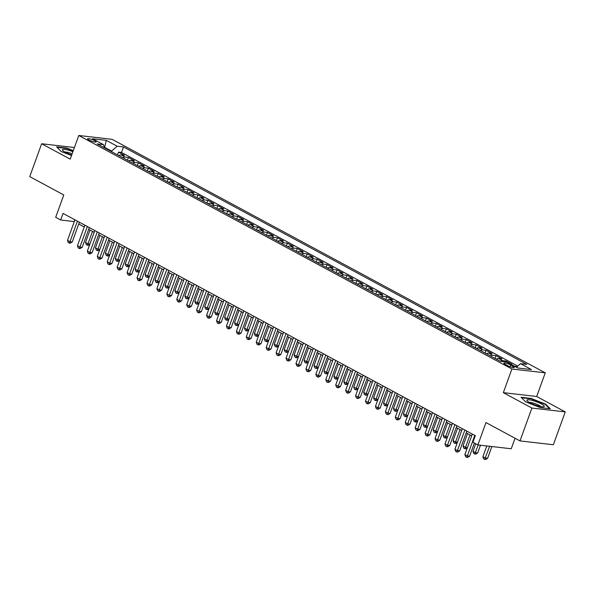 <?xml version="1.0" encoding="UTF-8"?>
<svg xmlns="http://www.w3.org/2000/svg" width="595" height="595" viewBox="0 0 595 595"><rect width="100%" height="100%" fill="white"/><g stroke="black" fill="none" stroke-linecap="round" stroke-linejoin="round"><path stroke-width="0.89" d="M88.975 140.033A4.552 0.855 19.9 0 0 93.46 141.759A4.552 0.855 19.9 0 0 96.137 141.915A4.552 0.855 19.9 0 0 94.739 140.695A4.552 0.855 19.9 0 0 90.254 138.962A4.552 0.855 19.9 0 0 87.577 138.814A4.552 0.855 19.9 0 0 88.975 140.033M545.258 372.834L112.12 139.327L78.771 135.489L511.908 368.997L545.258 372.834L536.69 396.493L503.34 392.655L531.9 408.058L565.25 411.896L536.69 396.493M565.25 411.896L553.35 444.755L520.008 440.917L485.981 422.576L477.889 444.926L511.239 448.764L515.047 438.247M74.42 147.523L41.65 143.752L29.75 176.611L63.777 194.959L55.685 217.301L60.653 219.979L74.293 221.6M531.9 408.058L520.008 440.917M516.862 366.899L515.858 366.356L515.679 366.862M510.458 364.051L511.886 364.214L505.929 361.001L505.579 361.953M496.356 359.12A5.69 3.466 118.3 0 1 498.662 358.48L501.949 358.859L495.992 355.646L494.995 358.391M486.42 353.765A5.69 3.466 118.3 0 1 488.726 353.125L492.02 353.504L486.055 350.291L485.066 353.036M476.491 348.41A5.69 3.466 118.3 0 1 478.796 347.77L482.084 348.149L476.119 344.936L475.13 347.681M466.554 343.055A5.69 3.466 118.3 0 1 468.86 342.415L472.147 342.794L466.19 339.581L465.193 342.326M456.618 337.7A5.69 3.466 118.3 0 1 458.923 337.06L462.211 337.432L456.253 334.219L455.257 336.963M446.689 332.345A5.69 3.466 118.3 0 1 448.987 331.698L452.282 332.077L446.317 328.864L445.328 331.608M436.752 326.99A5.69 3.466 118.3 0 1 439.058 326.343L442.345 326.722L436.388 323.509L435.391 326.253M426.816 321.635A5.69 3.466 118.3 0 1 429.121 320.988L432.409 321.367L426.451 318.154L425.455 320.898M416.887 316.28A5.69 3.466 118.3 0 1 419.185 315.633L422.48 316.012L416.515 312.799L415.526 315.543M406.95 310.925A5.69 3.466 118.3 0 1 409.256 310.278L412.543 310.657L406.586 307.444L405.589 310.188M397.014 305.562A5.69 3.466 118.3 0 1 399.319 304.923L402.607 305.302L396.649 302.089L395.653 304.833M387.077 300.207A5.69 3.466 118.3 0 1 389.383 299.568L392.678 299.947L386.713 296.734L385.724 299.478M377.148 294.852A5.69 3.466 118.3 0 1 379.454 294.213L382.741 294.592L376.776 291.379L375.787 294.123M367.212 289.497A5.69 3.466 118.3 0 1 369.517 288.858L372.805 289.237L366.847 286.024L365.851 288.768M357.275 284.142A5.69 3.466 118.3 0 1 359.581 283.503L362.868 283.875L356.911 280.662L355.914 283.406M347.346 278.787A5.69 3.466 118.3 0 1 349.644 278.14L352.939 278.519L346.974 275.307L345.985 278.051M337.41 273.432A5.69 3.466 118.3 0 1 339.715 272.785L343.003 273.164L337.045 269.952L336.049 272.696M327.473 268.077A5.69 3.466 118.3 0 1 329.779 267.43L333.066 267.81L327.109 264.596L326.112 267.341M317.544 262.722A5.69 3.466 118.3 0 1 319.842 262.075L323.137 262.454L317.172 259.242L316.183 261.986M307.608 257.367A5.69 3.466 118.3 0 1 309.913 256.72L313.201 257.1L307.243 253.887L306.247 256.631M297.671 252.005A5.69 3.466 118.3 0 1 299.977 251.365L303.264 251.745L297.307 248.532L296.31 251.276M287.735 246.65A5.69 3.466 118.3 0 1 290.04 246.01L293.335 246.389L287.37 243.177L286.381 245.921M277.805 241.295A5.69 3.466 118.3 0 1 280.111 240.655L283.399 241.035L277.434 237.821L276.444 240.566M267.869 235.94A5.69 3.466 118.3 0 1 270.175 235.3L273.462 235.679L267.505 232.466L266.508 235.211M257.933 230.585A5.69 3.466 118.3 0 1 260.238 229.945L263.526 230.317L257.568 227.104L256.571 229.849M248.003 225.23A5.69 3.466 118.3 0 1 250.302 224.583L253.596 224.962L247.632 221.749L246.642 224.493M238.067 219.875A5.69 3.466 118.3 0 1 240.373 219.228L243.66 219.607L237.703 216.394L236.706 219.138M228.13 214.52A5.69 3.466 118.3 0 1 230.436 213.873L233.723 214.252L227.766 211.039L226.769 213.784M218.201 209.165A5.69 3.466 118.3 0 1 220.5 208.518L223.794 208.897L217.829 205.684L216.84 208.429M208.265 203.81A5.69 3.466 118.3 0 1 210.571 203.163L213.858 203.542L207.893 200.329L206.904 203.074M198.328 198.447A5.69 3.466 118.3 0 1 200.634 197.808L203.921 198.187L197.964 194.974L196.967 197.718M188.392 193.092A5.69 3.466 118.3 0 1 190.697 192.453L193.992 192.832L188.027 189.619L187.031 192.363M178.463 187.737A5.69 3.466 118.3 0 1 180.768 187.098L184.056 187.477L178.091 184.264L177.102 187.008M168.526 182.382A5.69 3.466 118.3 0 1 170.832 181.743L174.119 182.122L168.162 178.909L167.165 181.654M158.59 177.027A5.69 3.466 118.3 0 1 160.895 176.388L164.183 176.76L158.225 173.547L157.229 176.291M148.661 171.672A5.69 3.466 118.3 0 1 150.959 171.025L154.254 171.405L148.289 168.192L147.3 170.936M138.724 166.317A5.69 3.466 118.3 0 1 141.03 165.67L144.317 166.05L138.36 162.837L137.363 165.581M128.788 160.962A5.69 3.466 118.3 0 1 131.093 160.315L134.381 160.695L128.423 157.482L127.427 160.226M477.889 444.926L472.928 442.249L475.308 435.674L63.033 213.412L60.653 219.979M512.987 366.215L510.8 365.033A4.41 0.826 19.9 0 0 506.449 363.359A4.41 0.826 19.9 0 0 503.853 363.21A4.41 0.826 19.9 0 0 505.214 364.393L507.394 365.568A4.41 0.826 19.9 0 0 511.745 367.249A4.41 0.826 19.9 0 0 514.34 367.398A4.41 0.826 19.9 0 0 512.987 366.215L512.54 367.435M104.452 147.843L103.5 144.652L97.186 143.923L500.521 361.366L506.828 362.095L517.754 367.985L531.454 369.562L520.528 363.671L526.835 364.393L123.507 146.95L117.2 146.229L111.689 151.071L104.281 147.27M103.5 144.652L92.567 138.761L106.267 140.338L117.2 146.229M514.43 366.193L515.858 366.356M517.762 366.103L121.506 152.476L118.487 152.127L117.498 154.871M118.851 155.607A5.69 3.466 118.3 0 1 121.157 154.96L124.452 155.34L118.487 152.127M122.83 157.749A5.69 3.466 -61.7 0 1 125.136 157.102L128.423 157.482M132.759 163.104A5.69 3.466 -61.7 0 1 135.065 162.457L138.36 162.837M142.696 168.459A5.69 3.466 -61.7 0 1 145.002 167.812L148.289 168.192M152.632 173.814A5.69 3.466 -61.7 0 1 154.938 173.175L158.225 173.547M162.569 179.169A5.69 3.466 -61.7 0 1 164.867 178.53L168.162 178.909M172.498 184.524A5.69 3.466 -61.7 0 1 174.804 183.885L178.091 184.264M182.434 189.879A5.69 3.466 -61.7 0 1 184.74 189.24L188.027 189.619M192.371 195.234A5.69 3.466 -61.7 0 1 194.669 194.595L197.964 194.974M202.3 200.597A5.69 3.466 -61.7 0 1 204.606 199.95L207.893 200.329M212.237 205.952A5.69 3.466 -61.7 0 1 214.542 205.305L217.829 205.684M222.173 211.307A5.69 3.466 -61.7 0 1 224.479 210.66L227.766 211.039M232.109 216.662A5.69 3.466 -61.7 0 1 234.408 216.015L237.703 216.394M242.039 222.017A5.69 3.466 -61.7 0 1 244.344 221.37L247.632 221.749M251.975 227.372A5.69 3.466 -61.7 0 1 254.281 226.732L257.568 227.104M261.912 232.727A5.69 3.466 -61.7 0 1 264.21 232.087L267.505 232.466M271.841 238.082A5.69 3.466 -61.7 0 1 274.146 237.442L277.434 237.821M281.777 243.437A5.69 3.466 -61.7 0 1 284.083 242.797L287.37 243.177M291.714 248.792A5.69 3.466 -61.7 0 1 294.019 248.152L297.307 248.532M301.643 254.154A5.69 3.466 -61.7 0 1 303.948 253.507L307.243 253.887M311.579 259.509A5.69 3.466 -61.7 0 1 313.885 258.862L317.172 259.242M321.516 264.864A5.69 3.466 -61.7 0 1 323.821 264.217L327.109 264.596M331.452 270.219A5.69 3.466 -61.7 0 1 333.75 269.572L337.045 269.952M341.381 275.574A5.69 3.466 -61.7 0 1 343.687 274.927L346.974 275.307M351.318 280.929A5.69 3.466 -61.7 0 1 353.623 280.29L356.911 280.662M361.254 286.284A5.69 3.466 -61.7 0 1 363.552 285.645L366.847 286.024M371.183 291.639A5.69 3.466 -61.7 0 1 373.489 291L376.776 291.379M381.12 296.994A5.69 3.466 -61.7 0 1 383.425 296.355L386.713 296.734M391.056 302.349A5.69 3.466 -61.7 0 1 393.362 301.71L396.649 302.089M400.985 307.712A5.69 3.466 -61.7 0 1 403.291 307.065L406.586 307.444M410.922 313.067A5.69 3.466 -61.7 0 1 413.228 312.42L416.515 312.799M420.858 318.422A5.69 3.466 -61.7 0 1 423.164 317.775L426.451 318.154M430.795 323.777A5.69 3.466 -61.7 0 1 433.093 323.13L436.388 323.509M440.724 329.132A5.69 3.466 -61.7 0 1 443.03 328.485L446.317 328.864M450.66 334.487A5.69 3.466 -61.7 0 1 452.966 333.847L456.253 334.219M460.597 339.842A5.69 3.466 -61.7 0 1 462.895 339.202L466.19 339.581M470.526 345.197A5.69 3.466 -61.7 0 1 472.832 344.557L476.119 344.936M480.463 350.552A5.69 3.466 -61.7 0 1 482.768 349.912L486.055 350.291M490.399 355.907A5.69 3.466 -61.7 0 1 492.705 355.267L495.992 355.646M500.328 361.269A5.69 3.466 -61.7 0 1 502.634 360.622L505.929 361.001M503.34 392.655L511.908 368.997M41.65 143.752L70.21 159.148L78.771 135.489M78.741 224.003L84.23 226.963M88.677 229.358L94.159 232.318M98.606 234.713L104.095 237.673M108.543 240.068L114.032 243.028M118.479 245.423L123.961 248.383M128.408 250.778L133.897 253.738M138.345 256.133L143.834 259.093M148.281 261.488L153.77 264.448M158.218 266.85L163.699 269.803M168.147 272.205L173.636 275.158M178.084 277.56L183.572 280.52M188.02 282.915L193.501 285.875M197.949 288.27L203.438 291.23M207.886 293.625L213.374 296.585M217.822 298.98L223.304 301.94M227.751 304.335L233.24 307.295M237.688 309.69L243.177 312.65M247.624 315.045L253.113 318.005M257.561 320.408L263.042 323.36M267.49 325.762L272.979 328.715M277.426 331.118L282.915 334.078M287.363 336.472L292.844 339.433M297.292 341.828L302.781 344.788M307.228 347.183L312.717 350.143M317.165 352.538L322.646 355.498M327.094 357.892L332.583 360.853M337.03 363.248L342.519 366.208M346.967 368.603L352.456 371.563M356.903 373.965L362.385 376.918M366.832 379.32L372.321 382.273M376.769 384.675L382.258 387.635M386.705 390.03L392.187 392.99M396.634 395.385L402.123 398.345M406.571 400.74L412.06 403.7M416.507 406.095L421.996 409.055M426.437 411.45L431.925 414.41M436.373 416.805L441.862 419.765M446.31 422.16L451.798 425.12M456.246 427.522L461.727 430.475M466.175 432.877L471.664 435.83M104.534 147.88L106.267 140.338M111.488 151.628L111.689 151.071M74.814 219.763L74.174 221.541M516.43 367.271L520.528 363.671M121.506 152.476L123.507 146.95M545.704 404.169L531.097 398.419L521.056 397.267L525.623 401.856L540.23 407.605L550.271 408.758L545.704 404.169L545.533 404.637M73.289 150.647L66.67 148.043L56.629 146.883L61.188 151.48L71.512 155.533M530.956 398.806L531.097 398.419M66.528 148.423L66.67 148.043M474.788 435.399L467.35 455.948L464.866 454.61L472.304 434.06M474.379 443.03L469.604 456.209L467.35 455.948L466.666 457.332L465.669 456.796L464.866 454.61M469.604 456.209L467.566 457.436L466.666 457.332M486.777 445.945L482.895 456.685L485.379 458.024L487.625 458.284L491.879 446.533M487.625 458.284L485.587 459.511L484.687 459.407L489.626 446.272M484.687 459.407L483.69 458.871L482.895 456.685M529.706 402.599A9.252 1.733 19.9 0 0 543.585 406.787A9.252 1.733 19.9 0 0 541.428 403.953A9.252 1.733 19.9 0 0 531 400.123A9.252 1.733 19.9 0 0 527.163 400.844A9.252 1.733 19.9 0 0 529.706 402.599M540.818 406.571A6.337 1.19 19.9 0 0 539.018 405.292A6.337 1.19 19.9 0 0 529.424 402.443M521.503 397.72L531.142 398.829L545.295 404.392L549.557 408.676M72.902 151.703A9.252 1.733 19.9 0 0 68.477 150.215A9.252 1.733 19.9 0 0 62.735 150.461A9.252 1.733 19.9 0 0 71.735 154.938M72.151 153.785A6.337 1.19 19.9 0 0 68.752 152.618A6.337 1.19 19.9 0 0 64.996 152.06M57.075 147.337L66.714 148.445L73.163 150.981M464.859 430.044L457.414 450.594L454.93 449.255L462.374 428.697M466.822 431.1L459.667 450.854L457.414 450.594L456.729 451.977L455.733 451.441L454.93 449.255M459.667 450.854L457.629 452.081L456.729 451.977M454.922 424.681L447.485 445.238L445.001 443.9L452.438 423.343M456.886 425.745L449.738 445.499L447.485 445.238L446.793 446.622L445.804 446.086L445.001 443.9M449.738 445.499L447.693 446.726L446.793 446.622M444.986 419.326L437.548 439.884L435.064 438.545L442.502 417.988M446.949 420.39L439.802 440.144L437.548 439.884L436.856 441.267L435.867 440.731L435.064 438.545M439.802 440.144L437.764 441.371L436.856 441.267M435.057 413.971L427.612 434.529L425.128 433.19L432.572 412.632M437.02 415.035L429.865 434.789L427.612 434.529L426.927 435.912L425.931 435.376L425.128 433.19M429.865 434.789L427.827 436.016L426.927 435.912M475.703 443.744L472.958 451.33L475.442 452.669L477.696 452.929L480.485 445.224M477.696 452.929L475.658 454.156L474.751 454.052L478.231 444.963M474.751 454.052L473.761 453.516L472.958 451.33M467.506 433.591L463.022 445.975L465.506 447.314L469.99 434.93M467.32 447.842L465.721 448.801L464.821 448.697L463.825 448.161L463.022 445.975M464.821 448.697L465.506 447.314L467.432 447.537M457.57 428.236L453.085 440.62L455.569 441.959L460.054 429.575M457.384 442.487L455.785 443.446L454.885 443.342L453.888 442.806L453.085 440.62M454.885 443.342L455.569 441.959L457.495 442.182M447.641 422.881L443.156 435.265L445.64 436.604L450.118 424.22M447.447 437.124L445.848 438.091L444.948 437.987L443.959 437.451L443.156 435.265M444.948 437.987L445.64 436.604L447.559 436.819M425.12 408.616L417.675 429.173L415.198 427.835L422.636 407.278M427.084 409.672L419.929 429.434L417.675 429.173L416.991 430.557L415.994 430.021L415.198 427.835M419.929 429.434L417.891 430.661L416.991 430.557M437.704 417.526L433.22 429.91L435.704 431.249L440.188 418.865M437.518 431.769L435.919 432.736L435.019 432.632L434.023 432.096L433.22 429.91M435.019 432.632L435.704 431.249L437.623 431.464M415.184 403.261L407.746 423.819L405.262 422.48L412.699 401.923M417.147 404.317L410 424.079L407.746 423.819L407.054 425.202L406.065 424.666L405.262 422.48M410 424.079L407.954 425.306L407.054 425.202M427.768 412.171L423.283 424.555L425.767 425.894L430.252 413.51M427.582 426.414L425.983 427.381L425.083 427.277L424.086 426.741L423.283 424.555M425.083 427.277L425.767 425.894L427.693 426.109M405.247 397.906L397.81 418.464L395.325 417.125L402.77 396.568M407.218 398.962L400.063 418.716L397.81 418.464L397.125 419.847L396.129 419.311L395.325 417.125M400.063 418.716L398.025 419.951L397.125 419.847M417.831 406.809L413.354 419.192L415.838 420.531L420.315 408.155M417.645 421.059L416.046 422.026L415.146 421.922L414.157 421.386L413.354 419.192M415.146 421.922L415.838 420.531L417.757 420.754M395.318 392.551L387.873 413.101L385.389 411.762L392.834 391.213M397.281 393.607L390.127 413.361L387.873 413.101L387.189 414.492L386.192 413.956L385.389 411.762M390.127 413.361L388.089 414.596L387.189 414.492M407.902 401.454L403.417 413.837L405.902 415.176L410.386 402.793M407.709 415.704L406.117 416.671L405.21 416.567L404.221 416.031L403.417 413.837M405.21 416.567L405.902 415.176L407.82 415.399M385.381 387.196L377.944 407.746L375.46 406.407L382.897 385.857M387.345 388.252L380.198 408.006L377.944 407.746L377.252 409.137L376.263 408.601L375.46 406.407M380.198 408.006L378.152 409.241L377.252 409.137M397.966 396.099L393.481 408.482L395.965 409.821L400.45 397.438M397.78 410.349L396.181 411.309L395.281 411.204L394.284 410.669L393.481 408.482M395.281 411.204L395.965 409.821L397.891 410.044M375.445 381.841L368.007 402.391L365.523 401.052L372.961 380.503M377.409 382.897L370.261 402.651L368.007 402.391L367.316 403.774L366.327 403.239L365.523 401.052M370.261 402.651L368.223 403.879L367.316 403.774M388.029 390.744L383.552 403.127L386.036 404.466L390.513 392.083M387.843 404.994L386.244 405.954L385.344 405.849L384.348 405.314L383.552 403.127M385.344 405.849L386.036 404.466L387.955 404.689M365.516 376.486L358.071 397.036L355.587 395.697L363.032 375.14M367.479 377.542L360.325 397.296L358.071 397.036L357.387 398.419L356.39 397.884L355.587 395.697M360.325 397.296L358.287 398.524L357.387 398.419M378.1 385.389L373.615 397.772L376.1 399.111L380.584 386.728M377.907 399.639L376.315 400.599L375.408 400.495L374.419 399.959L373.615 397.772M375.408 400.495L376.1 399.111L378.018 399.334M355.579 371.124L348.142 391.681L345.658 390.342L353.095 369.785M357.543 372.187L350.388 391.941L348.142 391.681L347.45 393.064L346.461 392.529L345.658 390.342M350.388 391.941L348.35 393.169L347.45 393.064M368.164 380.034L363.679 392.417L366.163 393.756L370.648 381.373M367.978 394.284L366.379 395.244L365.479 395.139L364.482 394.604L363.679 392.417M365.479 395.139L366.163 393.756L368.082 393.979M345.643 365.769L338.205 386.326L335.721 384.987L343.159 364.43M347.606 366.832L340.459 386.586L338.205 386.326L337.514 387.709L336.525 387.174L335.721 384.987M340.459 386.586L338.421 387.814L337.514 387.709M358.227 374.679L353.742 387.062L356.226 388.401L360.711 376.018M358.041 388.929L356.442 389.889L355.542 389.785L354.546 389.249L353.742 387.062M355.542 389.785L356.226 388.401L358.153 388.624M335.714 360.414L328.269 380.971L325.785 379.632L333.23 359.075M337.677 361.477L330.522 381.231L328.269 380.971L327.585 382.354L326.588 381.819L325.785 379.632M330.522 381.231L328.485 382.459L327.585 382.354M348.291 369.324L343.813 381.707L346.297 383.046L350.775 370.663M348.105 383.567L346.506 384.534L345.606 384.43L344.617 383.894L343.813 381.707M345.606 384.43L346.297 383.046L348.216 383.262M325.777 355.059L318.332 375.616L315.856 374.277L323.293 353.72M327.741 356.115L320.586 375.876L318.332 375.616L317.648 376.999L316.652 376.464L315.856 374.277M320.586 375.876L318.548 377.104L317.648 376.999M338.362 363.969L333.877 376.352L336.361 377.691L340.846 365.308M338.176 378.212L336.577 379.179L335.677 379.075L334.68 378.539L333.877 376.352M335.677 379.075L336.361 377.691L338.28 377.907M315.841 349.704L308.403 370.261L305.919 368.922L313.357 348.365M317.804 350.76L310.657 370.521L308.403 370.261L307.712 371.644L306.722 371.109L305.919 368.922M310.657 370.521L308.612 371.749L307.712 371.644M328.425 358.614L323.94 370.997L326.424 372.336L330.909 359.953M328.239 372.857L326.64 373.824L325.74 373.72L324.744 373.184L323.94 370.997M325.74 373.72L326.424 372.336L328.351 372.552M305.904 344.349L298.467 364.906L295.983 363.567L303.428 343.01M307.875 345.405L300.72 365.159L298.467 364.906L297.783 366.289L296.786 365.754L295.983 363.567M300.72 365.159L298.683 366.394L297.783 366.289M318.489 353.252L314.011 365.635L316.495 366.974L320.973 354.598M318.303 367.502L316.704 368.469L315.804 368.364L314.815 367.829L314.011 365.635M315.804 368.364L316.495 366.974L318.414 367.197M295.975 338.994L288.53 359.544L286.046 358.205L293.491 337.655M297.939 340.05L290.784 359.804L288.53 359.544L287.846 360.934L286.85 360.399L286.046 358.205M290.784 359.804L288.746 361.039L287.846 360.934M308.56 347.897L304.075 360.28L306.559 361.619L311.044 349.235M308.366 362.147L306.775 363.114L305.867 363.01L304.878 362.474L304.075 360.28M305.867 363.01L306.559 361.619L308.478 361.842M286.039 333.639L278.601 354.189L276.117 352.85L283.555 332.3M288.002 334.695L280.855 354.449L278.601 354.189L277.91 355.579L276.92 355.044L276.117 352.85M280.855 354.449L278.81 355.684L277.91 355.579M298.623 342.541L294.138 354.925L296.622 356.264L301.107 343.88M298.437 356.792L296.838 357.751L295.938 357.647L294.942 357.112L294.138 354.925M295.938 357.647L296.622 356.264L298.549 356.487M276.102 328.284L268.665 348.834L266.181 347.495L273.618 326.945M278.066 329.34L270.918 349.094L268.665 348.834L267.973 350.217L266.984 349.682L266.181 347.495M270.918 349.094L268.88 350.321L267.973 350.217M288.687 337.187L284.209 349.57L286.686 350.909L291.171 338.525M288.501 351.437L286.902 352.396L286.002 352.292L285.005 351.757L284.209 349.57M286.002 352.292L286.686 350.909L288.612 351.132M266.173 322.929L258.728 343.479L256.244 342.14L263.689 321.583M268.137 323.985L260.982 343.739L258.728 343.479L258.044 344.862L257.047 344.327L256.244 342.14M260.982 343.739L258.944 344.966L258.044 344.862M278.757 331.832L274.273 344.215L276.757 345.554L281.234 333.17M278.564 346.082L276.965 347.041L276.065 346.937L275.076 346.402L274.273 344.215M276.065 346.937L276.757 345.554L278.676 345.777M256.237 317.566L248.799 338.124L246.315 336.785L253.753 316.228M258.2 318.63L251.045 338.384L248.799 338.124L248.108 339.507L247.111 338.971L246.315 336.785M251.045 338.384L249.008 339.611L248.108 339.507M268.821 326.476L264.336 338.86L266.82 340.199L271.305 327.815M268.635 340.727L267.036 341.686L266.136 341.582L265.139 341.047L264.336 338.86M266.136 341.582L266.82 340.199L268.739 340.422M246.3 312.211L238.863 332.769L236.379 331.43L243.816 310.873M248.264 313.275L241.116 333.029L238.863 332.769L238.171 334.152L237.182 333.617L236.379 331.43M241.116 333.029L239.078 334.256L238.171 334.152M258.885 321.122L254.4 333.505L256.884 334.844L261.369 322.46M258.699 335.372L257.1 336.331L256.2 336.227L255.203 335.692L254.4 333.505M256.2 336.227L256.884 334.844L258.81 335.067M236.371 306.856L228.926 327.414L226.442 326.075L233.887 305.518M238.335 307.92L231.18 327.674L228.926 327.414L228.242 328.797L227.245 328.262L226.442 326.075M231.18 327.674L229.142 328.901L228.242 328.797M248.948 315.767L244.471 328.15L246.955 329.489L251.432 317.105M248.762 330.009L247.163 330.976L246.263 330.872L245.274 330.337L244.471 328.15M246.263 330.872L246.955 329.489L248.874 329.704M226.435 301.501L218.99 322.059L216.506 320.72L223.951 300.163M228.398 302.558L221.243 322.319L218.99 322.059L218.305 323.442L217.309 322.907L216.506 320.72M221.243 322.319L219.205 323.546L218.305 323.442M216.498 296.146L209.061 316.704L206.577 315.365L214.014 294.808M218.462 297.203L211.314 316.964L209.061 316.704L208.369 318.087L207.38 317.551L206.577 315.365M211.314 316.964L209.269 318.191L208.369 318.087M206.562 290.791L199.124 311.349L196.64 310.01L204.085 289.453M208.525 291.847L201.378 311.601L199.124 311.349L198.44 312.732L197.443 312.197L196.64 310.01M201.378 311.601L199.34 312.836L198.44 312.732M239.019 310.412L234.534 322.795L237.018 324.134L241.503 311.75M238.833 324.654L237.234 325.621L236.327 325.517L235.337 324.982L234.534 322.795M236.327 325.517L237.018 324.134L238.937 324.349M229.082 305.057L224.598 317.44L227.082 318.779L231.567 306.395M228.897 319.299L227.297 320.266L226.397 320.162L225.401 319.627L224.598 317.44M226.397 320.162L227.082 318.779L229.008 318.994M219.146 299.694L214.669 312.078L217.153 313.416L221.63 301.04M218.96 313.944L217.361 314.911L216.461 314.807L215.472 314.272L214.669 312.078M216.461 314.807L217.153 313.416L219.072 313.639M196.633 285.436L189.188 305.986L186.704 304.647L194.149 284.098M198.596 286.493L191.441 306.247L189.188 305.986L188.503 307.377L187.507 306.841L186.704 304.647M191.441 306.247L189.403 307.481L188.503 307.377M209.217 294.339L204.732 306.722L207.216 308.061L211.701 295.678M209.024 308.589L207.432 309.556L206.525 309.452L205.535 308.917L204.732 306.722M206.525 309.452L207.216 308.061L209.135 308.284M186.696 280.081L179.259 300.631L176.775 299.292L184.212 278.743M188.66 281.137L181.512 300.892L179.259 300.631L178.567 302.022L177.578 301.487L176.775 299.292M181.512 300.892L179.467 302.126L178.567 302.022M199.28 288.984L194.796 301.368L197.28 302.706L201.764 290.323M199.094 303.234L197.495 304.194L196.595 304.09L195.599 303.554L194.796 301.368M196.595 304.09L197.28 302.706L199.206 302.929M176.76 274.726L169.322 295.276L166.838 293.937L174.275 273.388M178.723 275.783L171.576 295.537L169.322 295.276L168.63 296.66L167.641 296.124L166.838 293.937M171.576 295.537L169.538 296.764L168.63 296.66M189.344 283.629L184.867 296.012L187.343 297.351L191.828 284.968M189.158 297.879L187.559 298.839L186.659 298.735L185.662 298.199L184.867 296.012M186.659 298.735L187.343 297.351L189.269 297.574M166.831 269.371L159.386 289.921L156.901 288.582L164.346 268.025M168.794 270.428L161.639 290.182L159.386 289.921L158.701 291.305L157.705 290.769L156.901 288.582M161.639 290.182L159.601 291.409L158.701 291.305M179.415 278.274L174.93 290.658L177.414 291.996L181.892 279.613M179.221 292.524L177.622 293.484L176.722 293.38L175.733 292.844L174.93 290.658M176.722 293.38L177.414 291.996L179.333 292.219M156.894 264.009L149.449 284.566L146.972 283.227L154.41 262.67M158.858 265.072L151.703 284.827L149.449 284.566L148.765 285.95L147.768 285.414L146.972 283.227M151.703 284.827L149.665 286.054L148.765 285.95M169.478 272.919L164.994 285.303L167.478 286.641L171.962 274.258M169.292 287.169L167.693 288.129L166.793 288.025L165.797 287.489L164.994 285.303M166.793 288.025L167.478 286.641L169.397 286.864M146.958 258.654L139.52 279.211L137.036 277.872L144.473 257.315M148.921 259.717L141.774 279.471L139.52 279.211L138.828 280.595L137.839 280.059L137.036 277.872M141.774 279.471L139.736 280.699L138.828 280.595M159.542 267.564L155.057 279.947L157.541 281.286L162.026 268.903M159.356 281.814L157.757 282.774L156.857 282.67L155.86 282.134L155.057 279.947M156.857 282.67L157.541 281.286L159.467 281.509M137.029 253.299L129.584 273.856L127.099 272.517L134.544 251.96M138.992 254.363L131.837 274.117L129.584 273.856L128.899 275.24L127.903 274.704L127.099 272.517M131.837 274.117L129.799 275.344L128.899 275.24M149.605 262.209L145.128 274.592L147.612 275.931L152.089 263.548M149.419 276.452L147.82 277.419L146.92 277.315L145.931 276.779L145.128 274.592M146.92 277.315L147.612 275.931L149.531 276.154M127.092 247.944L119.647 268.501L117.163 267.162L124.608 246.605M129.056 249L121.901 268.762L119.647 268.501L118.963 269.885L117.966 269.349L117.163 267.162M121.901 268.762L119.863 269.989L118.963 269.885M139.676 256.854L135.191 269.238L137.676 270.576L142.16 258.193M139.49 271.097L137.891 272.064L136.984 271.96L135.995 271.424L135.191 269.238M136.984 271.96L137.676 270.576L139.594 270.792M117.156 242.589L109.718 263.146L107.234 261.807L114.671 241.25M119.119 243.645L111.972 263.407L109.718 263.146L109.026 264.53L108.037 263.994L107.234 261.807M111.972 263.407L109.926 264.634L109.026 264.53M129.74 251.499L125.255 263.882L127.739 265.221L132.224 252.838M129.554 265.742L127.955 266.709L127.055 266.605L126.058 266.069L125.255 263.882M127.055 266.605L127.739 265.221L129.665 265.437M107.219 237.234L99.781 257.791L97.297 256.452L104.735 235.895M109.183 238.29L102.035 258.044L99.781 257.791L99.097 259.175L98.101 258.639L97.297 256.452M102.035 258.044L99.997 259.279L99.097 259.175M119.803 246.137L115.326 258.52L117.81 259.859L122.287 247.483M119.617 260.387L118.018 261.354L117.118 261.25L116.122 260.714L115.326 258.52M117.118 261.25L117.81 259.859L119.729 260.082M97.29 231.879L89.845 252.429L87.361 251.09L94.806 230.54M99.253 232.935L92.099 252.689L89.845 252.429L89.161 253.82L88.164 253.284L87.361 251.09M92.099 252.689L90.061 253.924L89.161 253.82M109.874 240.782L105.389 253.165L107.873 254.504L112.358 242.12M109.681 255.032L108.089 255.999L107.182 255.895L106.193 255.359L105.389 253.165M107.182 255.895L107.873 254.504L109.792 254.727M87.353 226.524L79.916 247.074L77.432 245.735L84.869 225.185M89.317 227.58L82.169 247.334L79.916 247.074L79.224 248.465L78.235 247.929L77.432 245.735M82.169 247.334L80.124 248.569L79.224 248.465M99.938 235.427L95.453 247.81L97.937 249.149L102.422 236.765M99.752 249.677L98.153 250.636L97.253 250.532L96.256 249.997L95.453 247.81M97.253 250.532L97.937 249.149L99.863 249.372M77.417 221.169L69.979 241.719L67.495 240.38L74.933 219.83M79.38 222.225L72.233 241.979L69.979 241.719L69.288 243.102L68.299 242.567L67.495 240.38M72.233 241.979L70.195 243.206L69.288 243.102M90.001 230.072L85.524 242.455L88.001 243.794L92.485 231.41M89.815 244.322L88.216 245.281L87.316 245.177L86.32 244.642L85.524 242.455M87.316 245.177L88.001 243.794L89.927 244.017M121.157 154.96L125.136 157.102M131.093 160.315L135.065 162.457M141.03 165.67L145.002 167.812M150.959 171.025L154.938 173.175M160.895 176.388L164.867 178.53M170.832 181.743L174.804 183.885M180.768 187.098L184.74 189.24M190.697 192.453L194.669 194.595M200.634 197.808L204.606 199.95M210.571 203.163L214.542 205.305M220.5 208.518L224.479 210.66M230.436 213.873L234.408 216.015M240.373 219.228L244.344 221.37M250.302 224.583L254.281 226.732M260.238 229.945L264.21 232.087M270.175 235.3L274.146 237.442M280.111 240.655L284.083 242.797M290.04 246.01L294.019 248.152M299.977 251.365L303.948 253.507M309.913 256.72L313.885 258.862M319.842 262.075L323.821 264.217M329.779 267.43L333.75 269.572M339.715 272.785L343.687 274.927M349.644 278.14L353.623 280.29M359.581 283.503L363.552 285.645M369.517 288.858L373.489 291M379.454 294.213L383.425 296.355M389.383 299.568L393.362 301.71M399.319 304.923L403.291 307.065M409.256 310.278L413.228 312.42M419.185 315.633L423.164 317.775M429.121 320.988L433.093 323.13M439.058 326.343L443.03 328.485M448.987 331.698L452.966 333.847M458.923 337.06L462.895 339.202M468.86 342.415L472.832 344.557M478.796 347.77L482.768 349.912M488.726 353.125L492.705 355.267M498.662 358.48L502.634 360.622M510.175 366.765L510.8 365.033"/></g></svg>
